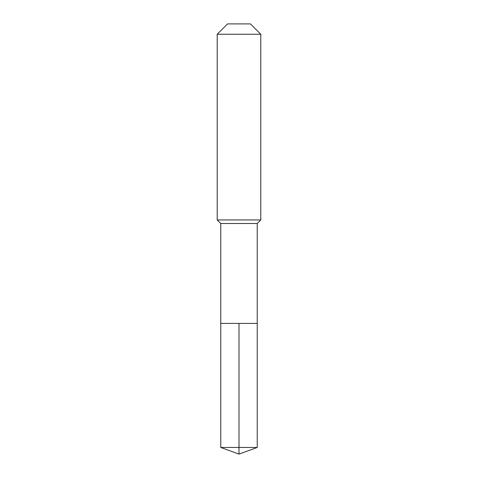 <?xml version="1.0" encoding="UTF-8"?>
<svg xmlns="http://www.w3.org/2000/svg" width="478" height="478" viewBox="0 0 478 478"><rect width="100%" height="100%" fill="white"/><g stroke="black" fill="none" stroke-linecap="round" stroke-linejoin="round"><path stroke-width="0.72" d="M220.758 323.409L220.758 223.483L257.242 223.483L257.242 323.409L220.758 323.409L239 323.409L239 447.462L239 323.409L257.242 323.409L257.242 447.462L220.758 447.462L220.758 323.409L220.758 447.462L239 454.1L239 447.462L239 454.1L220.758 447.462M257.242 223.483L260.785 219.94L217.215 219.94L220.758 223.483M260.785 34.249L250.436 23.9L227.564 23.9L217.215 34.249L260.785 34.249L260.785 219.94M217.215 34.249L217.215 219.94M239 454.1L257.242 447.462"/></g></svg>

